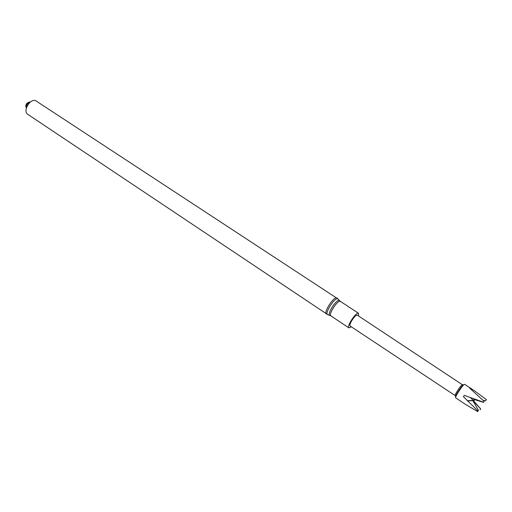 <?xml version="1.0" encoding="UTF-8"?>
<svg xmlns="http://www.w3.org/2000/svg" width="512" height="512" viewBox="0 0 512 512"><rect width="100%" height="100%" fill="white"/><g stroke="black" fill="none" stroke-linecap="round" stroke-linejoin="round"><path stroke-width="0.77" d="M26.362 108.077C25.248 104.96 26.426 102.938 29.882 102.003L29.779 101.933C26.227 102.95 25.082 105.005 26.355 108.083M326.317 314.01C323.501 312.794 332.576 297.99 336.256 297.811L35.392 100.506C29.6 98.854 22.662 111.45 27.763 114.323L327.744 314.682M358.522 315.962L358.534 313.286L357.933 313.21C354.81 313.53 346.547 326.912 348.877 327.872L351.334 326.816M455.168 395.584C454.989 395.174 455.674 393.69 457.222 391.142C459.77 387.174 461.485 385.03 462.362 384.717L357.306 315.155C355.942 315.072 353.997 317.056 351.475 321.114C350.016 323.776 349.568 325.408 350.118 326.01L455.174 395.584L455.693 396.589M464.058 384.544L463.558 384.8C462.637 384.326 454.912 395.987 455.712 396.646L455.674 397.21M483.187 400.41L485.632 400.768L486.4 399.629L474.15 390.547L464.627 384.294L464.09 384.518C461.914 386.061 454.81 397.203 455.629 397.792L465.6 404.461M474.15 390.547L470.042 387.968L469.69 388.198L484.122 401.35L483.507 402.176L464.237 395.373L463.437 396.659L477.952 411.027L477.702 411.571L465.6 404.467M480.045 409.754L480.653 408.928L472.96 400.602M473.312 398.47L473.651 399.341L483.546 402.349L484.122 401.35M470.317 397.427L473.197 400.371L474.298 400.435L472.851 400.621L478.477 410.426L477.702 411.571M474.08 399.469L474.298 400.435M467.264 400.755L473.197 400.371M467.462 400.96L472.851 400.621M480.653 408.928L473.357 400.55M338.144 298.976L337.242 298.675C333.523 298.874 324.454 313.939 327.616 314.643L330.822 315.814L348.877 327.872M336.973 297.926L339.52 300.602L338.765 300.41C335.309 300.621 326.848 314.662 329.773 315.315M339.52 300.602L340.384 301.37L339.75 301.274C336.48 301.472 328.339 314.739 330.822 315.814M26.848 106.701C26.496 104.755 27.283 103.565 29.21 103.13M340.384 301.37L358.534 313.286M462.362 384.717L463.494 384.806"/></g></svg>
